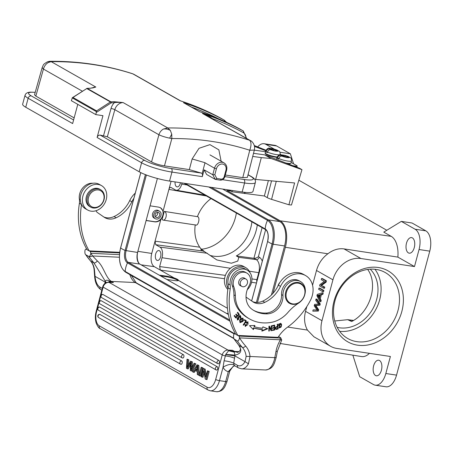 <?xml version="1.0" encoding="UTF-8"?>
<svg xmlns="http://www.w3.org/2000/svg" width="453" height="453" viewBox="0 0 453 453"><rect width="100%" height="100%" fill="white"/><g stroke="black" fill="none" stroke-linecap="round" stroke-linejoin="round"><path stroke-width="0.68" d="M271.426 294.994L284.569 245.945A19.756 10.702 -81.5 0 0 279.846 221.591L222.644 189.054M228.363 314.461L139.824 264.099A9.451 5.119 -81.5 0 1 137.565 252.451L157.384 178.488L150.068 205.821L158.68 207.134L160.549 207.78L163.114 211.03L163.176 215.481L162.083 219.569L162.774 219.96A4.298 2.327 98.5 0 0 163.233 220.124L196.058 225.056M285.951 163.04A7.446 1.314 14.6 0 0 290.928 163.057L291.494 160.877A7.446 1.314 -165.4 0 1 286.636 160.877A7.446 1.314 -165.4 0 1 278.81 158.51L278.669 159.06A7.446 1.314 -165.4 0 1 277.938 158.68A7.446 1.314 -165.4 0 1 277.395 158.335L277.536 157.786A7.446 1.314 -165.4 0 1 277.083 157.129L276.511 159.314A7.446 1.314 14.6 0 0 276.511 159.411L276.511 159.314M278.805 158.527L277.395 158.335M288.244 157.661L286.709 156.789L289.297 157.151A4.581 0.81 -165.4 0 1 288.244 157.661L286.251 157.468L284.558 156.489L281.97 156.126C280.447 156.104 279.393 156.902 278.81 158.51M285.226 156.868L285.435 156.064L288.023 156.427L290.322 157.627M286.523 157.502L286.709 156.789M283.148 156.291L283.284 155.764L280.696 155.402C279.173 155.385 278.125 156.183 277.536 157.786M280.696 155.402A4.581 0.81 -165.4 0 1 281.749 154.892L283.901 155.192A4.581 0.81 -165.4 0 1 288.023 156.427M283.414 156.33L283.731 155.113M285.435 156.064L283.901 155.192M281.749 154.892L283.284 155.764M158.488 210.894A4.298 3.533 -60.4 0 1 159.518 211.245A4.298 3.533 -60.4 0 1 160.464 216.727A4.298 3.533 -60.4 0 1 155.271 218.714A4.298 3.533 -60.4 0 1 154.031 213.822A4.298 3.533 -60.4 0 1 158.488 210.894M158.086 212.389A2.718 2.237 -60.4 0 1 158.737 212.616A2.718 2.237 -60.4 0 1 159.337 216.087A2.718 2.237 -60.4 0 1 156.047 217.344A2.718 2.237 -60.4 0 1 155.266 214.246A2.718 2.237 -60.4 0 1 158.086 212.389M155.203 216.358A2.718 2.237 119.6 0 0 157.457 212.395M163.459 129.031C165.849 128.76 168.148 129.224 170.356 130.419L167.763 127.944M250.566 140.685L249.575 140.254C251.381 142.021 251.449 145.351 249.756 150.249L242.774 177.638L247.366 177.417L254.331 150.096L249.756 150.249C224.852 142.304 198.878 138.403 171.846 138.544L169.643 138.159C165.119 137.185 161.54 136.047 158.912 134.751C159.756 132.174 161.274 130.271 163.465 129.043L167.763 127.967L123.125 102.571C118.46 102.276 115.498 102.338 114.241 102.757A0.861 0.436 -92.1 0 0 113.918 101.693A354.897 292.015 119.6 0 0 110.838 101.823A0.861 0.708 119.6 0 0 110.453 101.953L96.58 110.889L95.809 114.609L71.336 100.685L72.406 97.655M169.643 138.159L171.732 134.15L170.345 130.436M171.851 138.55L171.738 134.15M48.233 62.554L49.722 61.382L51.172 61.631L48.233 62.554C45.866 63.975 44.269 66.144 43.437 69.06L42.203 67.684M132.355 73.669C106.115 65.204 78.731 61.076 50.198 61.291L50.192 61.297A9.734 9.734 0 0 0 49.473 61.325M171.846 138.544L164.456 165.872L189.331 169.609L202.214 173.363L205.011 162.706L192.134 158.958L199.014 148.307L209.943 144.632L218.861 149.847L221.126 161.234M96.483 111.665L72.208 97.854L72.956 97.452L96.58 110.889M164.456 165.872C159.235 164.983 154.932 163.669 151.557 161.925L107.35 136.778L100.221 135.113A2.865 2.356 -60.4 0 0 97.106 137.48L102.95 115.679L95.809 114.609M133.997 74.383L132.967 73.93M132.344 73.669L132.984 73.913C106.874 65.498 79.609 61.398 51.172 61.648L95.821 87.038L94.162 87.52C93.137 87.656 95.385 87.616 90.164 88.222A0.861 0.436 87.9 0 1 90.294 88.256L95.821 87.038A8.59 7.067 -60.4 0 0 92.287 88.001M74.156 117.893L35.838 96.098L34.53 94.79M90.294 88.256A354.897 292.015 -60.4 0 0 87.208 88.386A0.861 0.708 119.6 0 0 86.829 88.511A0.861 0.43 87.3 0 1 87.078 88.352A0.861 0.43 87.3 0 1 87.208 88.386L110.838 101.823A0.861 0.43 -92.7 0 1 111.166 102.888A354.042 291.307 119.6 0 1 114.241 102.757A11.455 9.422 119.6 0 0 111.036 108.482A2.865 0.481 -164.6 0 1 114.824 109.671A8.59 7.067 119.6 0 1 123.125 102.571L113.918 101.693M77.78 104.354L72.633 123.556L28.143 98.25L25.736 107.242A22.91 3.935 -165 0 1 22.65 104.173L25.062 95.181A22.91 3.935 15 0 0 28.143 98.25A2.865 2.356 119.6 0 1 31.257 95.883L73.596 119.971M90.034 88.261A0.861 0.436 87.9 0 1 90.164 88.222L87.078 88.352A0.861 0.861 0 0 0 86.653 88.488L110.453 101.953L111.166 102.888L96.398 112.406M134.139 74.456L180.362 100.753M132.972 73.93L180.084 100.736A354.897 292.015 -60.4 0 1 220.809 118.193A1.433 0.815 118.5 0 0 220.804 118.188C208.063 111.279 194.762 105.549 180.906 100.991L181.687 101.257M224.728 122.061L224.207 120.124L220.809 118.193A8.59 7.067 -60.4 0 1 220.917 118.25A8.59 7.067 -60.4 0 1 221.013 118.312M187.967 105.079L199.575 111.681M199.541 111.67L183.482 102.667A354.897 292.015 119.6 0 1 224.207 120.124A8.59 7.067 119.6 0 1 224.309 120.181L220.917 118.25M199.841 111.778L199.53 111.665M199.456 111.642L199.043 111.517A354.897 292.015 -60.4 0 1 239.767 128.975A8.59 7.067 -60.4 0 1 239.869 129.031A8.59 7.067 -60.4 0 1 239.971 129.094M245.939 138.052A7.157 5.889 119.6 0 0 243.182 132.565A353.47 290.837 119.6 0 0 212.406 118.578C209.767 116.495 206.443 114.779 202.434 113.448L250.503 140.651M212.423 118.992A14.32 11.784 119.6 0 0 212.406 118.578L211.936 118.714M224.886 176.608L243.878 179.462A2.865 1.552 98.5 0 1 244.563 182.995A22.91 3.935 15 0 0 255.373 182.485L252.961 191.477A22.91 3.935 -165 0 1 242.151 191.987L169.552 181.075A22.91 3.935 -165 0 1 139.19 171.778L25.736 107.242M215.407 179.416L216.806 178.476L221.075 179.122A2.865 2.356 119.6 0 0 224.184 176.755L225.934 170.215A5.725 4.711 119.6 0 0 222.633 164.048A5.725 4.711 119.6 0 0 216.415 168.782L214.518 168.199L212.763 174.739L215.237 179.365L206.608 174.456L204.133 169.835L202.31 176.647A2.865 1.552 98.5 0 0 201.8 173.244M242.774 177.638L225.317 175.017M204.133 169.835L212.763 174.739L214.813 174.756L216.806 178.476M189.331 169.609L192.134 158.958M94.677 276.675L95.062 276.353L94.49 270.141A19.185 15.787 119.6 0 0 90.662 261.064A78.176 64.326 -60.4 0 1 85.725 254.722L90.441 260.883A2.865 1.569 -42 0 0 90.662 261.064L93.964 262.938L105.345 281.341C105.86 279.926 107.191 279.829 109.343 281.064L113.426 282.547L109.683 282.304M252.536 301.573A15.747 12.961 -60.4 0 0 256.409 302.451A15.747 12.961 -60.4 0 0 262.712 301.132A29.298 24.105 119.6 0 0 278.397 285.164A20.045 16.495 -60.4 0 1 303.448 274.354L305.571 275.56A20.045 16.495 119.6 0 1 310.424 300.356A65.866 54.196 -60.4 0 1 287.479 327.225A31.5 25.917 119.6 0 0 278.068 337.349L237.944 335.452L239.11 336.098L239.558 337.876L280.43 339.807C281.709 340.169 282.015 340.135 281.341 339.705M239.11 336.098L279.977 338.029L280.424 339.807A30.068 24.739 -60.4 0 0 275.973 351.488A2.865 0.629 10.7 0 0 277.372 351.217L281.67 340.141M119.632 252.904L90.43 251.528L89.264 250.883L119.705 252.321M86.699 249.065L86.013 249.031L87.01 249.597M279.977 338.029L280.611 337.689L278.595 336.545M235.379 333.635L234.688 333.601L235.82 334.246M89.264 250.883L87.123 249.784A74.456 61.263 119.6 0 1 79.4 203.306A14.32 11.784 -60.4 0 0 79.371 199.207A12.599 10.368 119.6 0 1 92.457 183.227A12.599 10.368 119.6 0 1 92.837 183.255M90.396 251.523L90.843 253.312C90.3 255.673 89.581 256.709 88.692 256.409L85.725 254.722C84.904 254.037 84.677 252.468 85.045 250.011L86.013 249.031M247.213 270.141L245.09 268.929A12.599 10.368 119.6 0 0 241.138 267.802A12.599 10.368 119.6 0 0 228.046 283.776A14.32 11.784 -60.4 0 1 228.08 287.876A74.456 61.263 119.6 0 0 235.798 334.359L237.921 335.565A74.456 61.263 -60.4 0 1 230.203 289.088A14.32 11.784 119.6 0 0 230.169 284.982A12.599 10.368 -60.4 0 1 243.255 269.008A12.599 10.368 -60.4 0 1 247.213 270.141A12.599 10.368 -60.4 0 1 247.276 289.699M239.076 336.098L239.524 337.887C238.974 340.254 238.255 341.29 237.372 340.984A78.176 64.326 119.6 0 0 242.315 347.326A19.185 15.787 -60.4 0 1 246.138 356.403L245.011 361.641A14.32 7.508 92.7 0 1 237.44 365.299L233.72 363.187C231.528 362.117 228.318 361.313 224.099 360.769L225.741 354.399L228.618 350.752L229.592 350.594L233.635 351.562L232.536 350.299L228.035 350.09L108.924 282.332L113.426 282.547L111.444 281.421A2.865 2.356 119.6 0 0 110.56 281.551L109.49 282.276L110.509 282.31M234.688 333.606L233.72 334.586C233.357 337.055 233.584 338.623 234.399 339.297A78.176 64.326 119.6 0 0 234.841 339.937A2.865 1.512 145.3 0 1 234.552 339.682L234.065 338.963L237.372 340.984M90.43 251.528L90.877 253.301L119.473 254.654M90.843 253.312L90.877 253.301A75.317 61.97 119.6 0 0 92.616 255.973L97.361 260.973C103.488 266.053 105.266 276.528 110.742 280.962L109.62 281.183L108.533 282.264M234.841 339.937L239.014 345.452C242.287 350.701 240.945 353.918 234.999 355.095L234.139 352.009L235.243 351.783A20.045 10.51 92.7 0 1 234.518 351.426L239.122 351.647M239.524 337.887L239.558 337.876A75.317 61.97 119.6 0 0 245.634 346.035A22.05 18.143 -60.4 0 1 250.028 356.471L246.143 356.403M248.448 363.776A17.18 9.009 92.7 0 1 241.647 368.85L265.515 369.976A17.18 9.009 -87.3 0 0 274.812 357.644L250.028 356.471L248.448 363.776L245.011 361.641M237.44 365.299A2.865 2.356 -60.4 0 0 238.459 367.904L234.92 365.894A2.865 2.356 -60.4 0 1 234.076 364.959L233.72 363.187L234.999 355.095L225.741 354.399M234.92 365.894L233.986 365.747L228.17 371.675A11.455 9.422 -60.4 0 1 223.057 367.202L224.099 360.769M228.17 371.675L229.807 371.03L232.955 366.556L234.864 365.696M104.819 283.499L105.345 281.341L106.217 282.644M105.821 282.836L105.175 282.1L95.068 276.353A14.32 7.508 92.7 0 0 99.937 287.083L102.287 288.425M108.833 282.23L109.343 281.064M97.361 260.973C96.059 262.457 94.92 263.114 93.964 262.938L89.133 257.055L92.616 255.973L119.399 257.236M237.191 352.23L235.243 351.783M245.634 346.035A2.865 1.569 138 0 1 242.315 347.326L238.731 345.197L240.13 347.74C241.585 350.509 237.332 353.063 237.162 352.23M234.28 352.134L228.618 350.752A2.865 1.501 -87.3 0 0 228.035 350.09A5.725 4.711 119.6 0 0 222.236 354.875L215.673 379.489A11.455 6.2 98.5 0 1 207.106 387.173L99.309 325.854A11.455 6.2 98.5 0 1 96.557 311.738L103.125 287.117A5.725 4.711 -60.4 0 1 108.924 282.332A2.865 1.501 92.7 0 0 108.539 282.219L110.555 282.315M244.999 361.636L234.909 355.894L225.668 354.614M234.58 358.244C232.327 357.196 229.224 356.409 225.283 355.894A2.865 0.493 -165.1 0 1 222.236 354.875L103.125 287.117A2.865 0.493 14.9 0 1 102.74 286.732C103.692 283.844 105.628 282.338 108.539 282.219A2.865 1.501 92.7 0 0 108.222 282.264M187.293 368.77L186.466 368.3L187.021 359.201L187.848 359.671L187.174 367.377L190.481 361.166L191.46 361.726L190.94 369.529L194.082 363.215L194.898 363.68L191.036 370.899L190.254 370.452L190.685 362.423L187.293 368.77L188.244 368.912L190.566 364.597M187.021 359.201L188.799 359.812L188.357 365.084M190.481 361.166L192.412 361.868L192.157 367.055M194.082 363.215L195.849 363.821L191.987 371.041L191.036 370.899M199.813 375.894L198.997 375.429L201.177 367.253L202.944 367.859L200.764 376.035L199.813 375.894L201.993 367.717L202.944 367.859M204.122 372.921L202.961 377.281L201.228 376.698L203.414 368.521L205.198 369.138L206.302 375.18M203.414 368.521L204.246 368.997L205.747 377.247L207.463 370.826L209.19 371.409L207.01 379.586L206.058 379.444L208.238 371.267L209.19 371.409M180.877 364.252A1.716 0.929 -81.5 0 0 181.064 364.314A1.716 0.929 -81.5 0 0 182.202 362.927A1.716 0.929 -81.5 0 0 181.749 360.979L99.943 314.444A1.716 0.929 -81.5 0 0 99.762 314.382A1.716 1.716 0 0 0 98.658 317.576L180.464 364.11A1.716 1.416 119.6 0 0 180.877 364.252M182.548 357.983A1.716 0.929 -81.5 0 0 182.735 358.046A1.716 0.929 -81.5 0 0 183.878 356.658A1.716 0.929 -81.5 0 0 183.425 354.71L99.728 307.106A1.716 0.929 -81.5 0 0 99.547 307.038A1.716 1.716 0 0 0 98.443 310.231L182.134 357.842A1.716 1.416 119.6 0 0 182.548 357.983M216.404 370.022A1.716 0.929 -81.5 0 0 216.591 370.084A1.716 0.929 -81.5 0 0 217.729 368.697A1.716 0.929 -81.5 0 0 217.276 366.749L101.279 300.764A1.716 0.929 -81.5 0 0 101.093 300.701A1.716 1.716 0 0 0 99.994 303.895L215.99 369.88A1.716 1.416 119.6 0 0 216.404 370.022M218.08 363.753A1.716 0.929 -81.5 0 0 218.261 363.816A1.716 0.929 -81.5 0 0 219.405 362.428A1.716 0.929 -81.5 0 0 218.952 360.48L102.95 294.495A1.716 0.929 -81.5 0 0 102.763 294.433A1.716 1.716 0 0 0 101.665 297.627L217.666 363.612A1.716 1.416 119.6 0 0 218.08 363.753M197.015 364.886L197.887 365.378L198.216 374.982L197.293 374.455L197.236 371.573L194.677 370.118L193.34 372.213L192.48 371.72L197.015 364.886L197.967 365.027L198.839 365.52L199.156 374.841M195.441 370.554L194.292 372.355L193.34 372.213M197.887 365.378L198.839 365.52M199.082 375.112L198.216 374.982M197.185 368.238L196.336 369.546L195.147 369.371L197.225 370.554L197.202 365.984L196.455 367.355L197.185 367.462M195.147 369.371L196.455 367.355M196.336 369.546L197.214 370.044M187.848 359.671L188.805 359.812M191.46 361.726L192.412 361.868M191.234 366.364L192.185 366.505M194.898 363.68L195.849 363.821M201.177 367.253L201.993 367.717M202.01 377.139L203.72 370.718L205.226 378.968L206.058 379.444M204.246 368.997L205.198 369.138M207.463 370.826L208.238 371.267M229.563 350.599L232.536 350.299L234.518 351.426A2.865 2.356 -60.4 0 0 233.635 351.562L234.139 352.009L228.856 350.713M94.145 269.682L94.484 270.141M243.21 278.935A4.224 3.477 119.6 0 0 240.294 282.564A4.224 3.477 119.6 0 0 241.794 286.409A4.224 3.477 119.6 0 0 244.558 286.545A4.224 3.477 119.6 0 0 247.474 282.915A4.224 3.477 119.6 0 0 245.973 279.071A4.224 3.477 119.6 0 0 243.21 278.935M233.941 294.897L235.356 295.701A28.635 23.562 119.6 0 0 233.748 286.641L232.332 285.832A28.635 23.562 -60.4 0 1 233.941 294.897A28.635 23.562 119.6 0 0 238.34 309.252A44.269 36.427 119.6 0 0 248.136 318.131L249.552 318.935A44.269 36.427 -60.4 0 1 239.756 310.062L238.34 309.252M235.356 295.701A28.635 23.562 119.6 0 0 239.756 310.062M300.9 301.256A12.888 10.606 119.6 0 1 298.487 303.21A42.956 35.345 -60.4 0 0 288.012 312.366A28.635 23.562 119.6 0 1 271.245 322.383A44.269 36.427 -60.4 0 1 249.552 318.935M304.892 294.24A12.888 10.606 119.6 0 0 300.515 281.568A12.888 10.606 119.6 0 0 288.686 283.119A12.888 10.606 119.6 0 0 282.955 295.458A15.747 12.961 -60.4 0 1 267.491 313.85A34.824 28.652 -60.4 0 1 254.224 310.718A34.824 28.652 -60.4 0 1 251.613 308.997A18.613 15.317 -60.4 0 1 249.008 285.973A10.023 8.245 119.6 0 0 246.857 273.08A10.023 8.245 119.6 0 0 236.534 275.305A10.023 8.245 119.6 0 0 233.748 286.641M240.871 285.883A4.298 3.533 -60.4 0 1 240.277 285.628A4.298 3.533 -60.4 0 1 238.974 280.9A4.298 3.533 -60.4 0 1 243.199 277.78A4.298 3.533 -60.4 0 1 244.524 278.159A4.298 3.533 -60.4 0 1 245.045 278.544M253.527 310.305A34.824 28.652 119.6 0 0 266.075 313.046A15.747 12.961 119.6 0 0 281.54 294.654A12.888 10.606 -60.4 0 1 287.27 282.315A12.888 10.606 -60.4 0 1 299.099 280.764L300.515 281.568M232.332 285.832A10.023 8.245 -60.4 0 1 235.118 274.501A10.023 8.245 -60.4 0 1 245.441 272.276L246.857 273.08M96.138 210.685A4.298 3.533 119.6 0 0 97.401 212.542L104.116 217.18A15.747 12.961 119.6 0 0 104.903 217.672A15.747 12.961 119.6 0 0 109.853 219.088A15.747 12.961 119.6 0 0 116.155 217.768L114.031 216.562A29.298 24.105 119.6 0 0 129.717 200.588A20.045 16.495 -60.4 0 1 135.26 193.137M114.031 216.562A15.747 12.961 -60.4 0 1 107.729 217.876A15.747 12.961 -60.4 0 1 103.862 216.998M89.241 250.996A74.456 61.263 -60.4 0 1 81.523 204.518M133.867 198.323A20.045 16.495 119.6 0 0 131.84 201.795A29.298 24.105 119.6 0 1 116.155 217.768M246.03 297.077A4.298 3.533 119.6 0 0 246.081 297.117L252.797 301.749A15.747 12.961 119.6 0 0 253.584 302.247A15.747 12.961 119.6 0 0 258.527 303.657A15.747 12.961 119.6 0 0 264.835 302.338A29.298 24.105 119.6 0 0 280.52 286.37A20.045 16.495 119.6 0 1 305.571 275.56M278.227 328.889L277.666 324.15L277.219 324.297L277.446 326.222C275.152 327.394 274.812 328.465 276.421 329.422L278.227 328.889L277.802 328.646L275.786 329.172M275.985 329.337L276.421 329.422L275.996 329.178M244.241 320.141L245.679 321.183L243.142 324.954L243.527 325.231L246.404 320.962L244.58 319.637L244.241 320.141M272.1 325.701L272.123 326.273L274.229 325.769L274.303 327.417L272.412 327.864L272.434 328.431L274.331 327.983L274.399 329.461L272.378 329.943L272.4 330.514L274.88 329.926L274.654 325.095L272.1 325.701M262.644 328.17A48.25 39.7 -60.4 0 1 254.439 326.783L254.92 325.492L249.507 325.662L253.363 329.614L253.935 328.114A49.683 40.883 119.6 0 0 262.383 329.546L262.089 331.092L267.723 328.753L262.893 326.845L262.644 328.17M246.222 323L247.038 322.349L247.774 322.394L245.685 325.996L245.379 324.569L244.892 324.467L245.379 326.494L248.051 321.879L245.9 322.615L246.222 323.006M238.629 314.484L237.383 315.679L236.166 314.042L235.741 314.45L236.959 316.086L235.837 317.162L234.535 315.413L234.105 315.826L235.702 317.966L239.348 314.467L237.706 312.259L237.276 312.666L238.629 314.484M278.969 327.474L279.507 328L281.726 324.948L280.758 323.34L278.969 327.474M239.535 320.452L240.124 322.649L242.842 321.477L243.471 320.328L242.91 318.125L239.535 320.452M239.824 315.984L239.399 315.741L239.824 315.984L240.181 317.932L240.509 318.221L240.99 317.389L240.305 315.526L238.278 317.304L238.601 318.142L237.831 319.563L237.276 317.649L237.508 320.061L239.116 317.74L238.85 317.072L239.83 315.973M269.258 331.035L269.359 327.191L271.058 330.764L271.523 330.69L271.653 325.792L271.217 325.854L271.115 329.705L269.416 326.132L268.952 326.205L268.827 331.103L269.258 331.035L268.833 330.798L268.935 326.947L269.359 327.191M271.523 330.69L270.922 330.475M271.217 325.854L271.098 330.447M271.115 329.705L269.127 326.177M277.287 324.274L277.802 328.646M276.438 328.844C275.498 328.017 275.854 327.326 277.513 326.783L277.089 326.539L275.651 327.191M275.509 327.576L275.996 328.606M276.421 328.844L275.826 328.555M277.513 326.783L277.712 328.476L276.421 328.867M228.08 287.876L230.203 289.088M246.404 320.962L245.979 320.718L245.668 321.177M244.552 319.682L245.979 320.718M274.229 325.769L272.111 325.934M274.331 327.983L272.417 328.097M274.88 329.926L274.456 329.682L272.389 330.175M274.246 325.192L274.456 329.682M254.399 325.509L254.014 326.539L254.439 326.783M267.298 328.51L261.664 330.854M253.935 328.114L253.51 327.87A49.683 40.883 -60.4 0 0 261.959 329.303L262.383 329.546M253.51 327.87L252.989 329.235M247.836 321.777L248.131 323.94M247.797 324.693L245.175 326.353M247.038 322.349L246.613 322.111L245.798 322.763M244.909 324.473L245.685 325.996M247.774 322.394L246.613 322.106M236.024 314.178L237.383 315.679M235.837 317.162L234.394 315.548M239.348 314.467L238.924 314.223L235.418 317.587M237.565 312.394L238.924 314.223M280.543 323.244L281.302 324.705L281.347 326.194M280.911 327.242L279.303 327.859M278.493 324.909L279.739 327.491L279.037 324.631L280.526 323.838L281.268 325.124M280.526 323.838L278.986 323.793M281.256 325.129L281.234 326.749L279.739 327.491M242.689 318.023L243.029 320.129M242.649 320.9L239.914 322.508M241.194 322.202L240.396 322.128L241.783 318.578L242.615 318.629L241.358 318.34L239.886 319.705M239.648 320.163L239.971 321.885L240.396 322.128M242.615 318.629L242.48 321.143L242.055 320.9M242.468 321.132L241.194 322.219L240.769 321.975M238.85 317.072L238.425 316.828L238.691 317.496L239.116 317.74M238.691 317.502L238.827 319.065M238.516 319.507L237.298 319.914M237.213 317.723L237.621 317.955M236.919 318.199L237.831 319.563M240.084 315.435L240.566 317.151L240.09 317.978M239.405 315.73L238.414 316.84M81.517 204.513L79.4 203.306M87.633 209.999L85.509 208.793A14.032 11.546 -60.4 0 1 81.138 193.697A14.032 11.546 -60.4 0 1 94.428 183.131A14.032 11.546 -60.4 0 1 99.383 184.399L101.506 185.605A14.032 11.546 119.6 0 0 96.551 184.337A14.032 11.546 119.6 0 0 83.256 194.909A14.032 11.546 119.6 0 0 87.633 209.999A14.032 11.546 119.6 0 0 92.588 211.274A14.032 11.546 119.6 0 0 105.883 200.702A14.032 11.546 119.6 0 0 101.506 185.605M89.558 194.983A9.162 7.542 119.6 0 0 91.614 206.664A9.162 7.542 119.6 0 0 102.689 202.395A9.162 7.542 119.6 0 0 100.64 190.713A9.162 7.542 119.6 0 0 89.558 194.983M102.882 202.502A10.023 8.245 119.6 0 0 100.657 189.739A10.023 8.245 119.6 0 0 88.516 194.394A10.023 8.245 119.6 0 0 90.747 207.163A10.023 8.245 119.6 0 0 102.882 202.502M90.747 207.163L89.756 206.596A10.023 8.245 -60.4 0 1 87.531 193.833A10.023 8.245 -60.4 0 1 99.666 189.173L100.657 189.739M227.842 289.45A14.032 11.546 -60.4 0 1 225.787 274.427A14.032 11.546 -60.4 0 1 238.584 265.13A14.032 11.546 -60.4 0 1 243.538 266.398L245.656 267.604A14.032 11.546 119.6 0 0 240.707 266.336A14.032 11.546 119.6 0 0 228.759 273.969A14.032 11.546 119.6 0 0 228.035 288.17M249.994 272.649A14.032 11.546 119.6 0 0 245.656 267.604M268.374 180.588L264.371 195.996L232.021 191.778L228.884 189.988M253.51 153.312L264.711 154.875L299.416 168.216L301.964 169.66L291.466 205.011L288.929 204.779L271.574 199.365A8.16 1.444 -165.4 0 1 267.202 197.61L264.371 195.996M244.92 193.278L245.152 192.372M244.745 192.327L244.433 193.516M232.349 190.515L232.021 191.778M265.752 150.736L254.484 146.404M254.286 145.526L265.934 150.215M264.711 154.875L271.081 158.499L301.964 169.66M288.929 204.779L294.603 182.955L255.634 179.439L261.313 157.616L271.081 158.499M254.728 179.314L255.634 179.439M252.723 156.415L261.313 157.616M292.983 165.741L295.82 166.138A2.865 0.504 14.6 0 0 297.179 166.053A2.865 0.504 14.6 0 0 296.794 165.668L291.092 162.423M265.503 151.704L254.32 150.136M280.09 154.779L280.175 154.439A7.446 1.314 -165.4 0 1 275.316 154.439A7.446 1.314 -165.4 0 1 267.497 152.072L267.355 152.621A7.446 1.314 -165.4 0 1 266.624 152.242A7.446 1.314 -165.4 0 1 266.081 151.897L266.222 151.347A7.446 1.314 -165.4 0 1 265.764 150.69L265.198 152.876A7.446 1.314 14.6 0 0 266.2 153.878A7.446 1.314 14.6 0 0 266.262 153.918A7.446 1.314 14.6 0 0 277.128 156.965M267.491 152.095L266.081 151.897M276.925 151.223L275.39 150.351L277.978 150.713A4.581 0.81 -165.4 0 1 276.925 151.223L274.937 151.03L273.244 150.051L270.651 149.688C269.127 149.671 268.074 150.464 267.497 152.072M273.906 150.43L274.116 149.626L276.709 149.988L279.008 151.189M275.203 151.064L275.39 150.351M271.834 149.852L271.97 149.326L269.376 148.963C267.859 148.952 266.806 149.745 266.222 151.347M269.376 148.963A4.581 0.81 -165.4 0 1 270.435 148.454L272.581 148.754A4.581 0.81 -165.4 0 1 276.709 149.988M272.1 149.892L272.417 148.68M274.116 149.626L272.581 148.754M270.435 148.454L271.97 149.326M171.081 181.308L168.912 189.405C169.433 187.791 170.147 187.151 171.053 187.485L175.3 189.903A8.59 4.655 98.5 0 0 176.16 190.215L204.977 195.158M195.209 224.999C194.082 233.442 195.577 240.832 199.694 247.168L200.798 248.595L204.53 251.653L216.823 259.92L231.415 263.221L237.774 261.064L238.805 257.338L236.324 255.922L253.906 258.284C255.316 258.425 256.806 257.904 258.391 256.715L259.28 257.219A2.865 2.356 119.6 0 1 256.211 259.592L253.906 258.284L262.111 227.655M156.851 260.271A5.011 2.712 -81.5 0 0 157.384 260.458A5.011 2.712 -81.5 0 0 160.724 256.409A5.011 2.712 -81.5 0 0 159.405 250.73A5.011 2.712 -81.5 0 0 158.873 250.543A5.011 2.712 -81.5 0 0 155.538 254.592A5.011 2.712 -81.5 0 0 156.851 260.271M164.269 211.392L197.802 216.721L164.269 211.392L163.176 215.481L160.832 219.558C158.98 221.358 156.948 222.123 154.739 221.851L146.121 220.532L137.876 251.33A10.883 5.895 -81.5 0 0 139.252 263.686M160.373 207.684A7.729 6.365 -60.4 0 1 162.389 216.494A7.729 6.365 -60.4 0 1 154.411 221.664L146.149 220.424M159.518 211.245L158.267 210.537A4.298 3.533 119.6 0 0 152.576 213.731A4.298 3.533 119.6 0 0 154.02 218.006L155.271 218.714M175.107 181.913A5.011 2.712 -81.5 0 0 176.562 186.698A5.011 2.712 -81.5 0 0 177.1 186.885A5.011 2.712 -81.5 0 0 180.458 182.718M197.446 216.517C200.351 209.184 204.869 203.204 211.002 198.584M164.966 211.789A4.298 2.327 98.5 0 1 165.991 217.083A4.298 2.327 98.5 0 1 163.233 220.124M200.798 248.595L201.251 250.475L204.53 251.653M154.32 266.681L160.328 270.096L159.649 266.568L162.021 257.712A8.59 4.655 98.5 0 0 159.966 247.123L155.719 244.711L155.039 241.183L151.749 253.442A10.736 5.815 98.5 0 0 154.32 266.681L141.115 264.829M197.802 216.721C200.362 217.984 198.04 226.664 195.611 224.898M170.758 187.378L171.053 187.485M182.049 182.955L181.732 184.139A8.59 4.655 98.5 0 1 176.16 190.215M257.31 224.926C255.277 238.844 248.284 249.173 236.324 255.922M367.66 269.439C378.68 284.359 370.033 312.468 351.636 321.517L347.678 319.682L334.727 321.001M256.789 281.692A2.865 1.501 97.6 0 1 256.885 279.603L251.942 278.94M166.857 279.478L174.813 280.588C176.953 280.877 178.165 280.815 178.459 280.413L178.476 280.367M227.446 308.272L178.459 280.413C178.522 279.801 177.044 278.963 174.031 277.893L167.174 276.245L159.218 275.13M160.589 275.911L167.004 276.874A7.729 1.331 -165 0 1 178.125 280.639M226.415 313.357L228.199 313.606M228.312 314.212L227.78 314.133M229.088 190.821L229.258 190.203M257.689 146.902A16.467 8.918 98.5 0 1 264.122 143.726A16.467 8.918 98.5 0 1 265.871 144.343L274.246 149.105M264.122 143.726L274.829 145.334A16.467 8.918 -81.5 0 1 276.585 145.951L290.379 153.799L279.903 152.225M280.254 154.037L280.481 154.75M373.634 365.792A7.877 4.264 -81.5 0 0 376.358 375.792A7.877 4.264 -81.5 0 0 381.415 370.22A7.877 4.264 -81.5 0 0 378.697 360.22A7.877 4.264 -81.5 0 0 373.634 365.792M298.833 180.215L386.72 230.209M406.494 243.17A7.877 4.264 -81.5 0 0 409.212 253.17A7.877 4.264 -81.5 0 0 414.274 247.598A7.877 4.264 -81.5 0 0 411.55 237.599A7.877 4.264 -81.5 0 0 406.494 243.17M383.776 232.117L401.324 221.392L415.118 229.235A16.467 8.918 98.5 0 1 419.053 249.529L414.489 266.562L397.864 257.106A22.639 12.265 -81.5 0 0 391.205 236.341L383.776 232.117M306.828 306.562L305.549 311.347L321.981 320.696A25.776 21.206 -60.4 0 0 330.662 346.319A25.776 21.206 -60.4 0 0 336.834 348.442L390.395 356.483L385.831 373.515A16.467 8.918 98.5 0 1 375.248 385.175L385.962 386.783A16.467 8.918 -81.5 0 0 396.545 375.124L429.761 251.143A16.467 8.918 -81.5 0 0 425.826 230.849L412.037 223.001L401.324 221.392M375.248 385.175A16.467 8.918 98.5 0 1 373.499 384.557L359.705 376.709L352.859 355.163M279.903 343.425L361.556 356.562A22.639 12.265 -81.5 0 0 369.427 353.334M317.423 310.905L312.791 311.154L313.131 309.875L317.032 309.977L314.218 305.82L314.625 304.308L318.589 304.161L315.707 300.271L316.041 299.014L319.308 303.861L318.986 305.062L314.892 305.373L317.763 309.631L317.423 310.905L318.374 311.047L318.714 309.773L317.763 309.631M318.374 311.047L312.791 311.154M318.714 309.773L315.843 305.509L314.892 305.367M318.986 305.062L319.937 305.209L320.26 304.003L319.308 303.861M315.843 305.515L319.937 305.209M320.26 304.003L316.992 299.161L316.041 299.014M318.504 295.146L319.869 294.784L319.008 297.983L317.508 295.345L319.75 295.209M319.308 296.868L318.459 295.486L317.508 295.345M318.459 295.486L319.456 295.288M319.909 301.63L316.919 295.752L317.276 294.405L322.276 292.797L321.89 294.218L320.396 294.637L319.342 298.584L320.26 300.305L319.909 301.63L320.86 301.777L321.211 300.447L320.26 300.305M321.211 300.447L320.294 298.731L319.342 298.584M320.294 298.731L321.347 294.784L320.396 294.637M321.347 294.784L322.842 294.365L321.89 294.218M322.842 294.365L323.227 292.938L322.276 292.797M318.635 289.337L322.598 291.585L322.932 290.339L318.974 288.085L318.635 289.337M322.932 290.339L323.884 290.481L323.55 291.732L322.598 291.585M323.884 290.481L319.926 288.227L318.974 288.085M319.558 285.894L323.521 288.148L323.838 286.953L320.73 285.18L325.169 281.993L325.514 280.707L321.551 278.459L321.228 279.654L324.342 281.421L319.903 284.614L319.558 285.894M323.838 286.953L324.79 287.094L324.473 288.289L323.521 288.148M324.79 287.094L320.73 285.18M321.681 285.322L326.12 282.134L325.169 281.993M326.12 282.134L326.466 280.854L325.514 280.707M326.466 280.854L322.502 278.601L321.551 278.459M321.981 320.696L332.932 279.824A25.776 21.206 -60.4 0 1 360.928 258.516L414.489 266.562M332.932 279.824L316.5 270.475L312.553 285.209M313.974 336.834L307.44 330.073C304.41 324.541 303.782 318.295 305.549 311.347M378.329 267.508A40.81 33.579 -60.4 0 1 392.1 330.169A40.81 33.579 -60.4 0 1 333.346 321.341A40.81 33.579 -60.4 0 1 378.329 267.508M316.5 270.475C318.448 263.555 322.242 257.984 327.881 253.771C333.136 249.801 338.516 248.176 344.014 248.895L360.928 258.516M397.864 257.106L344.014 248.895M226.726 191.376L226.959 190.52L280.22 220.821A21.478 11.636 98.5 0 1 285.35 247.293L273.023 293.301M226.959 190.52L230.747 191.053M293.561 163.827L290.379 153.799M236.358 213.006A37.944 31.217 -60.4 0 1 201.845 249.201M251.885 221.84A34.366 28.273 -60.4 0 1 210.492 255.52M201.653 250.82A34.366 28.273 -60.4 0 1 201.251 250.475L201.63 249.065M376.188 269.427A37.944 31.217 119.6 0 0 336.822 295.328A37.944 31.217 119.6 0 0 347.751 338.516A37.944 31.217 119.6 0 0 393.646 320.973A37.944 31.217 119.6 0 0 385.271 272.553A37.944 31.217 119.6 0 0 376.188 269.427M374.965 269.275A37.944 31.217 -60.4 0 1 375.26 310.509A37.944 31.217 -60.4 0 1 339.665 331.336M337.174 327.343A34.366 28.273 119.6 0 0 372.7 309.054A34.366 28.273 119.6 0 0 370.26 269.173M292.74 303.901A10.883 8.952 119.6 0 0 304.733 289.546A10.883 8.952 119.6 0 0 289.065 287.191A10.883 8.952 119.6 0 0 292.74 303.901M292.31 304.286A11.455 9.422 -60.4 0 1 289.563 303.34A11.455 9.422 -60.4 0 1 286.268 290.305A11.455 9.422 -60.4 0 1 298.148 282.485A11.455 9.422 -60.4 0 1 300.894 283.431A11.455 9.422 -60.4 0 1 304.19 296.466A11.455 9.422 -60.4 0 1 292.31 304.286M279.954 282.389A7.016 5.77 119.6 0 0 277.887 286.183M137.565 252.451L125.079 250.441A18.901 3.25 -165 0 1 120.634 247.91L140.804 172.633M145.396 174.626L125.079 250.441A10.102 5.476 -81.5 0 0 127.497 262.893A18.901 15.549 119.6 0 0 125.198 271.46A19.105 10.351 -81.5 0 1 120.634 247.91L120.657 247.814M139.824 264.099L128.358 262.378A9.451 5.119 -81.5 0 1 126.098 250.73L146.387 175.005M234.603 333.691L125.198 271.46A0.861 0.708 119.6 0 0 125.521 272.117L234.303 333.997M229.688 320.016L128.358 262.378A0.861 0.708 119.6 0 0 127.497 262.893L230.045 321.228M257.491 302.451L273.097 244.224L284.569 245.945M256.398 302.451L272.077 243.935L273.097 244.224A19.756 10.702 -81.5 0 0 268.374 219.869L279.846 221.591M251.67 300.973L267.632 241.404A18.901 3.25 15 0 0 272.077 243.935A19.105 10.351 -81.5 0 0 267.513 220.385A0.861 0.708 -60.4 0 1 268.374 219.869L211.172 187.332M251.63 300.945L267.632 241.404A10.102 5.476 -81.5 0 0 265.22 228.952A18.901 15.549 -60.4 0 1 267.513 220.385L208.765 186.97M265.747 229.677A0.861 0.708 -60.4 0 1 265.22 228.952L185.192 183.425M287.848 163.765A6.874 1.212 14.6 0 0 290.237 163.408M286.092 157.361A4.581 0.81 -165.4 0 1 281.97 156.126M111.036 108.482L103.55 135.611M151.557 161.925L158.912 134.751L114.824 109.671L107.35 136.778M82.401 91.229L43.437 69.06L35.838 96.098M72.956 97.452L86.829 88.511M86.608 88.658L72.463 97.627M249.558 140.249C223.454 131.812 196.189 127.718 167.757 127.961M218.233 118.641A353.47 290.837 119.6 0 0 191.477 107.072M246.602 138.431L243.267 130.962A8.59 7.067 119.6 0 0 243.165 130.906L239.767 128.975M243.182 132.565A1.433 0.815 -61.5 0 0 243.165 130.906A354.897 292.015 119.6 0 0 202.434 113.448L249.563 140.254M222.553 179.688L244.563 182.995L242.151 191.987M100.221 135.113L144.711 160.419A2.865 2.356 119.6 0 0 141.602 162.786L139.19 171.778M97.106 137.48L141.602 162.786A22.91 3.935 15 0 0 171.959 172.083L169.552 181.075M35.198 92.395A20.045 3.448 15 0 0 31.257 95.883M243.878 179.462A20.045 3.448 15 0 0 250.639 176.33L248.023 174.847M250.639 176.33A2.865 2.356 -60.4 0 1 251.324 176.568L248.057 174.711M215.237 179.365L215.554 179.411M144.711 160.419A20.045 3.448 15 0 0 171.274 168.556A2.865 1.552 98.5 0 1 171.959 172.083L202.31 176.647M171.274 168.556L201.092 173.035M224.184 176.755L224.858 176.721L226.613 170.181C227.327 166.942 226.46 164.507 224.009 162.87A7.157 5.889 119.6 0 0 214.518 168.199L204.994 162.786M225.934 170.215L226.613 170.181M221.075 179.122A1.433 0.776 98.5 0 1 220.152 180.135A1.433 0.776 98.5 0 1 219.999 180.079M216.415 168.782L214.813 174.756M101.817 290.18L100.957 289.688A2.865 2.356 -60.4 0 1 99.937 287.083M275.973 351.488L274.812 357.644A2.865 0.629 10.7 0 0 276.217 357.366L277.372 351.217M234.076 364.959C231.098 363.77 227.423 364.518 223.057 367.202L219.467 380.65A2.865 0.493 -165.1 0 1 215.673 379.489M207.106 387.173A2.865 2.356 -60.4 0 0 208.069 390.016L100.277 328.697C99.071 328.363 97.752 326.624 96.319 323.487C95.107 319.75 95.062 315.707 96.172 311.353A2.865 0.493 14.9 0 0 96.557 311.738M110.742 280.962A20.045 10.51 -87.3 0 0 111.444 281.421L135.317 282.547A20.045 10.51 92.7 0 1 129.841 274.575M233.884 338.618L135.317 282.547A2.865 2.356 -60.4 0 1 136.211 282.802L131.302 275.401M88.692 256.409A78.176 64.326 119.6 0 0 89.133 257.055M208.069 390.016L210.288 390.786A14.32 7.752 98.5 0 0 219.467 380.65L225.662 381.568A14.32 7.752 98.5 0 1 216.483 391.709C223.527 391.573 225.016 386.851 227.01 381.505A2.865 0.493 -165.1 0 1 225.662 381.568L228.238 371.89M100.277 328.697A2.865 2.356 -60.4 0 1 99.309 325.854M190.254 363.278L190.634 363.334M181.749 360.979A1.716 1.416 -60.4 0 0 179.886 362.4A1.716 1.416 119.6 0 0 180.464 364.11A1.716 1.716 0 0 0 181.064 364.314M98.658 317.576A1.716 1.416 119.6 0 1 98.08 315.871A1.716 1.416 -60.4 0 1 99.943 314.444M183.425 354.71A1.716 1.416 -60.4 0 0 181.557 356.132A1.716 1.416 119.6 0 0 182.134 357.842A1.716 1.716 0 0 0 182.735 358.046M98.443 310.231A1.716 1.416 119.6 0 1 97.865 308.527A1.716 1.416 -60.4 0 1 99.728 307.106M217.276 366.749A1.716 1.416 -60.4 0 0 215.413 368.17A1.716 1.416 119.6 0 0 215.99 369.88A1.716 1.716 0 0 0 216.591 370.084M99.994 303.895A1.716 1.416 119.6 0 1 99.411 302.185A1.716 1.416 -60.4 0 1 101.279 300.764M218.952 360.48A1.716 1.416 -60.4 0 0 217.083 361.902A1.716 1.416 119.6 0 0 217.666 363.612A1.716 1.716 0 0 0 218.261 363.816M101.665 297.627A1.716 1.416 119.6 0 1 101.081 295.917A1.716 1.416 -60.4 0 1 102.95 294.495M266.075 313.046L267.491 313.85M281.54 294.654L282.955 295.458M262.712 301.132L264.835 302.338M278.397 285.164L280.52 286.37M129.717 200.588L131.84 201.795M228.046 283.776L230.169 284.982M281.302 324.705L281.726 324.948M281.302 323.878L280.877 323.635M278.635 324.405L279.037 324.631M242.417 321.234L242.842 321.477M243.471 320.328L243.046 320.084M241.358 318.34L241.783 318.578M240.566 317.151L240.99 317.389M80.272 199.716L79.371 199.207M271.574 199.365L276.273 181.302M271.551 180.877L267.202 197.61M295.656 166.766L295.82 166.138M266.596 154.53A6.874 1.212 14.6 0 0 277.021 157.367M274.778 150.923A4.581 0.81 -165.4 0 1 270.651 149.688M238.805 257.338L256.211 259.592A10.6 5.742 -81.5 0 1 258.748 272.661L249.269 271.194M154.739 221.851L154.411 221.664M163.114 211.03L168.912 189.405L206.426 195.979M199.694 247.168L155.039 241.183L160.832 219.558M155.719 244.711L201.783 250.883M181.732 184.139L187.055 184.96M265.639 229.665L258.391 256.715M159.966 247.123L207.361 253.267M230.418 268.284L162.021 257.712M262.287 261.171A13.465 7.293 -81.5 0 0 259.28 257.219M259.184 272.734A2.865 0.493 15 0 0 258.748 272.661L256.885 279.603A2.865 0.493 -165 0 1 257.327 279.682M353.21 320.628L349.15 320.107M137.876 251.33L151.749 253.442M225.401 275.384L159.649 266.568M174.031 277.893L160.328 270.096L224.552 278.708M251.545 282.327L256.443 282.978M167.004 276.874L167.174 276.245M276.585 145.951L265.871 144.343M429.761 251.143L419.053 249.529M415.118 229.235L425.826 230.849M385.831 373.515L396.545 375.124M316.234 306.058L315.282 305.911M319.076 296.426L318.125 296.285M280.22 220.821L391.205 236.341M327.881 253.771L285.35 247.293M287.7 327.06L307.44 330.073M125.521 272.117C119.734 267.513 118.097 259.427 120.6 247.853L140.758 172.61M267.598 241.341C268.714 235.356 268.023 231.443 265.537 229.609L184.06 183.255M290.928 163.057L289.897 163.788L287.904 163.788M291.494 160.877C291.528 159.043 291.143 157.955 290.339 157.604M288.589 156.585L281.115 154.756C279.965 154.094 278.623 154.886 277.083 157.129M254.337 150.096L254.609 147.927C254.671 143.844 251.438 140.866 250.583 140.696M133.737 74.247A9.734 9.734 0 0 0 132.57 73.743M42.152 67.667L34.524 94.79M49.36 61.342L47.525 61.784C42.588 64.694 43.731 64.456 42.169 67.599M239.762 128.975L239.762 128.975C226.862 121.982 213.397 116.195 199.365 111.614M243.267 130.962L239.869 129.031M226.551 122.321L224.309 120.181M35.221 92.321L29.79 92.146L27.491 92.639L25.838 93.748L25.062 95.181M255.373 182.485C255.843 180.277 254.495 178.306 251.324 176.568M215.458 179.428L220.152 180.135C222.451 180.237 224.02 179.099 224.858 176.721M224.009 162.87L209.954 154.881M100.957 289.688C97.231 287.196 95.13 282.859 94.649 276.681L94.116 269.682C93.726 266.115 92.497 263.182 90.441 260.883M238.459 367.904L241.647 368.85M96.172 311.353L102.74 286.732M233.776 338.3L136.211 282.802M234.552 339.682L238.725 345.197M229.756 371.222L227.01 381.505M210.288 390.786L216.483 391.709M265.515 369.976C273.686 368.787 274.241 363.612 276.217 357.366M280.803 337.91L281.732 339.999M241.794 286.409L239.75 285.248M245.973 279.071L243.929 277.904M296.874 167.236L297.179 166.053M277.015 157.384L271.976 156.483L266.46 154.484C265.384 153.895 264.96 153.357 265.198 152.876M280.175 154.439C280.209 152.61 279.824 151.517 279.025 151.166M277.27 150.147L269.795 148.318C268.652 147.655 267.304 148.448 265.764 150.69M347.678 319.671L353.544 320.43M330.662 346.319L313.957 336.811M288.431 302.7L289.563 303.34M299.761 282.785L300.894 283.431"/></g></svg>
